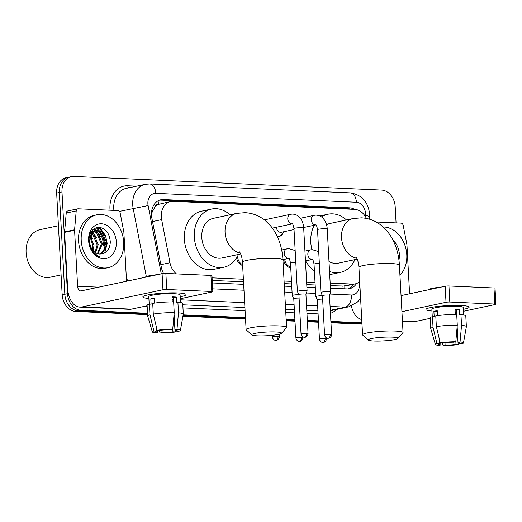 <?xml version="1.0" encoding="UTF-8"?>
<svg xmlns="http://www.w3.org/2000/svg" width="522" height="522" viewBox="0 0 522 522"><rect width="100%" height="100%" fill="white"/><g stroke="black" fill="none" stroke-linecap="round" stroke-linejoin="round"><path stroke-width="0.78" d="M290.741 267.714A8.652 6.721 -102 0 1 283.622 259.506M242.645 265.47A8.652 6.721 -102 0 1 236.603 257.927M282.585 233.739A8.652 6.721 -102 0 1 278.748 236.668A8.652 6.721 -102 0 1 277.43 236.779M154.721 207.404A16.215 12.6 -102 0 1 158.688 204.317L158.46 204.304A5.403 4.202 78 0 0 154.721 207.404L151.445 213.544M330.302 285.664L344.82 286.089L355.228 283.883A16.215 12.6 78 0 0 359.697 281.665M212.219 280.431L243.526 281.815M284.229 283.622L291.622 283.948M306.76 284.62L315.171 284.992M366.385 218.411A16.215 12.6 78 0 0 354.66 209.374L173.187 201.329A16.215 12.6 78 0 0 170.681 201.531L158.688 204.317M330.165 283.087L352.722 284.092A16.215 12.6 78 0 0 355.228 283.883M212.082 277.854L243.389 279.237M284.085 281.045L291.485 281.371M306.616 282.043L315.027 282.415M170.681 201.531A16.215 12.6 78 0 0 161.65 219.625L169.97 262.736A16.215 12.6 78 0 0 176.429 273.893M354.653 209.374A16.215 12.6 78 0 0 349.505 207.821L163.347 199.567A16.215 12.6 78 0 0 160.848 199.769A16.215 12.6 78 0 0 151.817 217.863L161.376 267.447A16.215 12.6 78 0 0 163.562 273.489M159.536 200.148A16.215 12.6 -102 0 1 160.691 200.128L346.843 208.389A16.215 12.6 -102 0 1 350.445 209.185M99.141 227.292A21.624 16.802 -102 0 1 104.25 234.469A21.624 16.802 -102 0 0 99.141 227.292M147.53 313.272L81.112 310.322A16.215 12.6 -102 0 1 67.495 293.69L61.981 191.933A16.215 12.6 -102 0 1 71.357 176.632A16.215 12.6 -102 0 1 73.863 176.429L381.582 190.073A16.215 12.6 -102 0 1 395.2 206.705L396.081 222.881M361.922 322.779L330.883 321.402M318.466 320.847L307.341 320.358M294.917 319.803L286.167 319.418M245.464 317.611L183.176 314.851M147.609 314.642L75.788 311.458A16.215 12.6 -102 0 1 62.17 294.826L56.657 193.062L59.319 192.494A16.215 12.6 -102 0 1 68.695 177.199A16.215 12.6 -102 0 0 59.319 192.494L64.832 294.258L59.319 192.494L61.981 191.933M75.788 311.458L78.45 310.89A16.215 12.6 -102 0 1 64.832 294.258A16.215 12.6 -102 0 0 78.45 310.89L147.569 313.957L78.45 310.89L81.112 310.322M361.961 323.464L330.922 322.087L361.961 323.464M318.505 321.532L307.373 321.043L318.505 321.532M294.956 320.488L286.2 320.103L294.956 320.488M245.503 318.296L183.052 315.529L245.503 318.296M330.439 288.19L347.019 288.92A16.215 12.6 78 0 0 349.525 288.718A16.215 12.6 78 0 0 356.546 283.505M212.356 282.95L243.663 284.34M284.366 286.147L291.759 286.474M306.89 287.146L315.308 287.518M353.818 284.183A16.215 12.6 -102 0 1 348.174 288.907M102.299 232.205A21.624 16.802 78 0 0 98.325 227.285M56.657 193.062A16.215 12.6 -102 0 1 66.033 177.767L71.357 176.632M362 324.149L330.961 322.772M318.537 322.224L307.412 321.728M294.995 321.18L286.239 320.789M245.542 318.981L182.935 316.208M460.828 305.494A21.624 2.688 -3.1 0 1 468.56 306.597A21.624 2.688 -3.1 0 1 463.268 309.324A21.624 2.688 -3.1 0 0 469.108 307.151A21.624 2.688 -3.1 0 0 460.828 305.494A21.624 2.688 -3.1 0 0 426.409 308.88A21.624 2.688 -3.1 0 0 431.962 311.021A21.624 2.688 -3.1 0 1 425.926 309.494A21.624 2.688 -3.1 0 1 437.997 306.414A21.624 2.688 -3.1 0 1 460.828 305.494M376.199 222L400.994 223.103A2.701 2.101 78 0 1 403.206 225.406L406.892 244.505A2.701 2.101 78 0 1 406.951 244.968L409.594 293.801M402.449 321.428L412.354 321.865A21.624 13.337 -87.5 0 0 414.468 321.689L430.193 318.342M351.378 306.042A21.624 13.337 -87.5 0 0 361.746 319.516M463.373 311.288L495.326 304.489A2.701 0.339 176.9 0 0 495.9 304.248A2.701 0.339 176.9 0 0 494.863 304.045L493.995 287.974A2.701 0.339 -3.1 0 1 495.032 288.183L495.9 304.248M449.814 302.042A2.701 0.339 176.9 0 0 446.023 302.303L445.155 286.239A2.701 0.339 -3.1 0 1 448.94 285.978L449.814 302.042L494.863 304.045M401.927 311.68L446.023 302.303M448.94 285.978L493.995 287.974M445.155 286.239L401.053 295.615M455.112 310.159A10.812 1.344 176.9 0 1 456.261 310.257L456.489 314.485M457.148 326.739L457.996 342.393A10.812 1.344 -3.1 0 1 460.228 343.084A10.812 1.344 -3.1 0 1 459.327 343.685L459.262 342.589M455.217 312.104A10.812 1.344 176.9 0 0 456.345 311.882M455.83 341.355L456 344.389A10.812 1.344 -3.1 0 1 445.109 345.133L444.979 342.68M455.341 314.479L455.067 309.422A15.68 1.951 -3.1 0 1 457.337 309.487A15.68 1.951 -3.1 0 1 459.321 309.611L459.608 314.968L460.959 314.681A17.839 2.218 -3.1 0 1 465.794 315.927L466.374 326.642A17.839 2.218 -3.1 0 1 466.368 326.707L463.458 342.961A14.055 1.749 -3.1 0 1 461.937 343.796L459.327 343.685M432.268 316.684L431.864 309.168A15.68 1.951 -3.1 0 1 440.614 306.936A15.68 1.951 -3.1 0 1 457.168 306.27A15.68 1.951 -3.1 0 1 463.171 307.478L463.575 314.988M437.482 315.653L437.214 310.642A15.68 1.951 -3.1 0 0 433.886 311.353L434.173 316.71L432.451 316.632L433.032 327.34L436.921 343.541L439.537 343.659L439.27 338.771M428.171 289.847A18.381 2.284 -3.1 0 1 440.764 287.172M440.751 342.856L440.862 344.944L438.813 345.381A14.055 1.749 -3.1 0 1 435.407 344.481L430.761 328.632A17.839 2.218 -3.1 0 1 430.748 328.566L430.167 317.859A17.839 2.218 -3.1 0 1 432.451 316.632M435.779 315.921A17.839 2.218 -3.1 0 1 456.711 314.492L457.292 325.199L455.797 341.773L453.748 342.204A10.812 1.344 -3.1 0 0 442.865 342.954L440.248 342.837L436.359 326.635L435.779 315.921M430.748 328.566A17.839 2.218 -3.1 0 1 433.032 327.34M436.359 326.635A17.839 2.218 -3.1 0 1 457.292 325.199M442.519 342.934L443.067 345.571L445.109 345.133M456 344.389L458.61 344.507L458.877 342.517M458.61 344.507A14.055 1.749 -3.1 0 1 443.067 345.571M435.407 344.481A14.055 1.749 -3.1 0 1 436.921 343.541M440.248 342.837A14.055 1.749 -3.1 0 1 455.797 341.773M440.862 344.944A10.812 1.344 -3.1 0 1 438.637 344.259A10.812 1.344 -3.1 0 1 439.537 343.659M457.996 342.393L460.045 341.962L461.539 325.389L460.959 314.681M461.539 325.389A17.839 2.218 -3.1 0 1 466.374 326.642M460.045 341.962A14.055 1.749 -3.1 0 1 463.458 342.961M456.261 310.257L459.321 309.611M455.223 312.3L456.372 312.352M433.886 311.353L437.26 311.503M383.168 226.992A27.027 21.004 -102 0 1 406.775 254.729A27.027 21.004 -102 0 1 399.95 275.27M393.001 240.113A17.624 13.696 -102 0 1 399.382 254.403A17.624 13.696 -102 0 1 398.938 260.028M392.257 337.127A14.864 1.847 176.9 0 0 375.736 337.858A14.864 1.847 176.9 0 0 368.395 340.103A14.864 1.847 176.9 0 0 373.954 341.023A14.864 1.847 176.9 0 0 388.805 340.481A14.864 1.847 176.9 0 0 397.849 338.51A14.864 1.847 176.9 0 0 392.257 337.127M368.395 340.103L362.751 335.124A20.273 2.519 -3.1 0 1 362.575 334.817A20.273 2.519 -3.1 0 1 373.889 331.927A20.273 2.519 -3.1 0 1 395.298 331.065A20.273 2.519 -3.1 0 1 403.056 332.625A20.273 2.519 -3.1 0 1 402.919 332.945L397.849 338.51M355.939 257.033L356.787 258.331C357.002 258.879 358.314 260.582 358.921 267.329A20.273 2.519 176.9 0 1 370.235 264.445A20.273 2.519 176.9 0 1 391.637 263.584A20.273 2.519 176.9 0 1 399.402 265.137C399.043 258.442 397.771 252.087 395.585 246.071C393.536 240.414 390.678 235.389 387.017 230.992L382.032 226.006C376.068 221.008 369.237 218.281 361.531 217.831L353.237 218.516L329.95 223.475A20.273 15.751 78 0 0 326.537 224.747M311.934 249.686A29.728 23.105 -102 0 1 310.786 242.26A29.728 23.105 -102 0 1 314.264 225.243M321.539 216.963A29.728 23.105 -102 0 1 327.979 214.222A29.728 23.105 -102 0 1 346.477 219.958M303.719 228.492A29.728 23.105 -102 0 1 304.28 227.37M328.997 261.542A20.273 15.751 78 0 0 338.38 263.127L357.165 259.134M354.914 259.61A29.728 23.105 -102 0 1 340.351 272.38A29.728 23.105 -102 0 1 329.532 271.44M340.351 272.38L330.367 274.5A29.728 23.105 -102 0 1 329.708 274.631M314.401 270.794A29.728 23.105 -102 0 1 305.605 260.883M275.799 331.966A14.864 1.847 176.9 0 0 259.277 332.697A14.864 1.847 176.9 0 0 251.937 334.941A14.864 1.847 176.9 0 0 257.496 335.855A14.864 1.847 176.9 0 0 272.347 335.313A14.864 1.847 176.9 0 0 281.391 333.343A14.864 1.847 176.9 0 0 275.799 331.966M251.937 334.941L246.293 329.956A20.273 2.519 -3.1 0 1 246.116 329.65A20.273 2.519 -3.1 0 1 257.431 326.765A20.273 2.519 -3.1 0 1 278.839 325.898A20.273 2.519 -3.1 0 1 286.604 327.457A20.273 2.519 -3.1 0 1 286.461 327.783L281.391 333.343M239.487 251.872L240.329 253.17C240.544 253.712 241.856 255.415 242.462 262.168A20.273 2.519 176.9 0 1 253.777 259.277A20.273 2.519 176.9 0 1 275.185 258.416A20.273 2.519 176.9 0 1 282.944 259.976C282.585 253.281 281.312 246.926 279.126 240.903C277.078 235.252 274.22 230.228 270.559 225.83L265.574 220.845C259.61 215.84 252.778 213.12 245.072 212.663L236.786 213.354L213.491 218.307A20.273 15.751 78 0 0 201.766 237.425A20.273 15.751 78 0 0 221.922 257.966L240.707 253.966M238.456 254.449A29.728 23.105 -102 0 1 223.892 267.218A29.728 23.105 -102 0 1 194.334 237.099A29.728 23.105 -102 0 1 211.521 209.054A29.728 23.105 -102 0 1 230.026 214.79M223.892 267.218L213.909 269.339A29.728 23.105 -102 0 1 184.351 239.22A29.728 23.105 -102 0 1 201.538 211.175L211.521 209.054M294.03 229.549L281.286 232.257A4.868 3.778 -102 0 1 276.451 227.331A4.868 3.778 -102 0 1 276.445 227.24M321.963 292.085A4.868 0.607 176.9 0 0 320.932 292.522A4.868 0.607 176.9 0 0 320.939 292.548L322.452 295.674A3.51 0.437 176.9 0 1 322.452 295.661A3.51 0.437 176.9 0 1 323.196 295.348A3.51 0.437 176.9 0 1 328.123 295.008A3.51 0.437 176.9 0 1 329.473 295.282A3.51 0.437 176.9 0 0 329.473 295.282L330.641 292.026A4.868 0.607 176.9 0 0 330.648 291.994A4.868 0.607 176.9 0 0 328.782 291.622A4.868 0.607 176.9 0 0 321.963 292.085M283.557 231.775A8.111 6.303 -102 0 1 279.303 235.996A8.111 6.303 -102 0 1 277.045 235.957M298.414 291.041A4.868 0.607 176.9 0 0 297.383 291.478A4.868 0.607 176.9 0 0 297.39 291.504L298.91 294.63A3.51 0.437 176.9 0 1 298.91 294.617A3.51 0.437 176.9 0 1 299.654 294.304A3.51 0.437 176.9 0 1 304.58 293.964A3.51 0.437 176.9 0 1 305.925 294.238A3.51 0.437 176.9 0 0 305.925 294.238L307.093 290.982A4.868 0.607 176.9 0 0 307.099 290.95A4.868 0.607 176.9 0 0 305.24 290.578A4.868 0.607 176.9 0 0 298.414 291.041M322.459 295.713A4.868 0.607 176.9 0 0 316.834 296.202A4.868 0.607 176.9 0 0 315.797 296.64A4.868 0.607 176.9 0 0 315.81 296.666L317.324 299.791A3.51 0.437 176.9 0 0 317.33 299.798M322.642 299.119A3.51 0.437 176.9 0 0 318.068 299.465A3.51 0.437 176.9 0 0 317.324 299.778L319.451 339.091C320.058 342.269 322.753 342.523 322.368 342.36L322.805 342.412A3.51 2.166 92.5 0 0 323.151 342.38A3.51 2.166 -87.5 0 0 325.121 338.439A3.51 0.437 176.9 0 0 321.415 338.589A3.51 0.437 176.9 0 0 319.451 339.091M290.702 266.951A8.111 6.303 -102 0 1 284.705 259.277M298.91 294.669A4.868 0.607 176.9 0 0 293.286 295.158A4.868 0.607 176.9 0 0 292.255 295.596A4.868 0.607 176.9 0 0 292.261 295.622L293.775 298.747A3.51 0.437 176.9 0 0 293.782 298.754A3.51 0.437 176.9 0 1 294.525 298.421A3.51 0.437 176.9 0 1 299.093 298.075M242.593 264.563A8.111 6.303 -102 0 1 237.569 256.635A8.111 6.303 -102 0 1 237.556 256.295M177.761 292.94A21.624 2.688 -3.1 0 1 185.493 294.043A21.624 2.688 -3.1 0 1 180.201 296.77A21.624 2.688 -3.1 0 0 186.041 294.604A21.624 2.688 -3.1 0 0 177.761 292.94A21.624 2.688 -3.1 0 0 143.341 296.326A21.624 2.688 -3.1 0 0 148.894 298.467A21.624 2.688 -3.1 0 1 142.858 296.94A21.624 2.688 -3.1 0 1 154.93 293.86A21.624 2.688 -3.1 0 1 177.761 292.94M74.587 229.765A2.701 2.101 78 0 0 74.581 230.228L64.597 232.355A2.701 2.101 -102 0 1 64.604 231.892L74.587 229.765L76.212 210.908A2.701 2.101 78 0 1 77.771 208.82A2.701 2.101 78 0 1 78.183 208.787L117.926 210.549A2.701 2.101 78 0 1 120.138 212.852L123.825 231.951A2.701 2.101 78 0 1 123.884 232.414L126.526 281.247M64.597 232.355L67.625 288.353A21.624 13.337 -87.5 0 0 79.977 307.125A21.624 13.337 -87.5 0 0 82.098 306.949L162.955 289.749L162.088 273.685L81.23 290.878A5.403 3.334 92.5 0 1 80.701 290.924A5.403 3.334 92.5 0 1 77.608 286.232L74.581 230.228M64.604 231.892L66.229 213.028A2.701 2.101 -102 0 1 67.788 210.94L77.771 208.82M79.977 307.125L129.286 309.311A21.624 13.337 -87.5 0 0 131.4 309.135L147.126 305.788M180.305 298.734L212.258 291.935A2.701 0.339 176.9 0 0 212.832 291.7A2.701 0.339 176.9 0 0 211.795 291.491L210.927 275.42A2.701 0.339 -3.1 0 1 211.965 275.629L212.832 291.7M162.088 273.685A2.701 0.339 -3.1 0 1 165.872 273.424L166.746 289.495L211.795 291.491M166.746 289.495A2.701 0.339 176.9 0 0 162.955 289.749M165.872 273.424L210.927 275.42M172.045 297.612A10.812 1.344 176.9 0 1 173.193 297.71L173.421 301.931M174.08 314.185L174.929 329.845A10.812 1.344 -3.1 0 1 177.16 330.53A10.812 1.344 -3.1 0 1 176.26 331.131L176.195 330.041M172.149 299.55A10.812 1.344 176.9 0 0 173.278 299.328M172.762 328.801L172.932 331.835A10.812 1.344 -3.1 0 1 162.042 332.586L161.911 330.126M172.273 301.925L171.999 296.868A15.68 1.951 -3.1 0 1 174.27 296.933A15.68 1.951 -3.1 0 1 176.253 297.057L176.54 302.414L177.891 302.127A17.839 2.218 -3.1 0 1 182.726 303.373L183.307 314.087A17.839 2.218 -3.1 0 1 183.3 314.153L180.39 330.406A14.055 1.749 -3.1 0 1 178.87 331.248L176.26 331.131M149.201 304.13L148.796 296.62A15.68 1.951 -3.1 0 1 157.546 294.388A15.68 1.951 -3.1 0 1 174.1 293.716A15.68 1.951 -3.1 0 1 180.103 294.923L180.508 302.434M154.414 303.106L154.147 298.088A15.68 1.951 -3.1 0 0 150.819 298.799L151.106 304.156L149.383 304.078L149.964 314.792L153.853 330.994L156.47 331.105L156.202 326.217M145.103 277.293A18.381 2.284 -3.1 0 1 157.696 274.618M157.683 330.309L157.794 332.397L155.745 332.827A14.055 1.749 -3.1 0 1 152.339 331.927L147.693 316.078A17.839 2.218 -3.1 0 1 147.68 316.012L147.1 305.305A17.839 2.218 -3.1 0 1 149.383 304.078M152.711 303.373A17.839 2.218 -3.1 0 1 173.643 301.938L174.224 312.645L172.73 329.219L170.681 329.656A10.812 1.344 -3.1 0 0 159.797 330.4L157.181 330.282L153.292 314.081L152.711 303.373M147.68 316.012A17.839 2.218 -3.1 0 1 149.964 314.792M153.292 314.081A17.839 2.218 -3.1 0 1 174.224 312.645M159.451 330.387L160 333.016L162.042 332.586M172.932 331.835L175.542 331.953L175.81 329.963M175.542 331.953A14.055 1.749 -3.1 0 1 160 333.016M152.339 331.927A14.055 1.749 -3.1 0 1 153.853 330.994M157.181 330.282A14.055 1.749 -3.1 0 1 172.73 329.219M157.794 332.397A10.812 1.344 -3.1 0 1 155.569 331.705A10.812 1.344 -3.1 0 1 156.47 331.105M174.929 329.845L176.978 329.408L178.472 312.835L177.891 302.127M178.472 312.835A17.839 2.218 -3.1 0 1 183.307 314.087M176.978 329.408A14.055 1.749 -3.1 0 1 180.39 330.406M173.193 297.71L176.253 297.057M172.156 299.745L173.304 299.798M150.819 298.799L154.192 298.949M61.094 274.898L50.288 277.202A24.325 18.903 -102 0 1 26.1 252.557A24.325 18.903 -102 0 1 40.168 229.615L58.425 225.726M96.27 227.657A24.325 18.903 -102 0 1 98.26 230.15M98.723 230.828A24.325 18.903 -102 0 1 103.617 245.901M81.21 240.29A27.027 21.004 -102 0 1 96.838 214.796A27.027 21.004 -102 0 1 123.707 242.175A27.027 21.004 -102 0 1 108.08 267.669A27.027 21.004 -102 0 1 81.21 240.29M108.08 267.669L105.418 268.236A27.027 21.004 -102 0 1 78.548 240.857A27.027 21.004 -102 0 1 94.175 215.364L96.838 214.796M99.617 254.064L100.681 253.451L104.309 249.098L105.62 243.03L100.948 232.186L95.2 230.313M100.061 254.11L101.731 253.229L105.359 248.877L106.671 242.808L102.005 231.964L95.722 230.176L93.105 231.383L89.503 240.551A12.215 9.494 -102 0 0 89.523 241.516A12.215 9.494 -102 0 0 99.102 253.986C105.829 254.279 109.574 250.371 110.331 242.26C109.633 233.393 105.881 228.401 99.076 227.285C92.518 227.879 89.145 232.44 88.962 240.968L91.376 249.581C93.516 253.32 96.316 255.734 99.774 256.817C93.523 253.738 90.097 248.622 89.49 241.484L89.503 240.551M97.438 253.581L101.392 243.931L96.727 233.086L93.197 231.318M98.012 253.764L102.449 243.702L97.784 232.858L93.686 230.992M95.056 252.328L97.164 244.831L92.498 233.987L91.383 233.197M95.67 252.733L98.221 244.603L93.555 233.758L91.813 232.629M92.414 249.699L92.942 245.725L89.895 236.538M93.112 250.56L93.999 245.503L90.221 235.474M95.722 230.176L92.048 231.611L90.202 233.602M92.629 231.22L91.591 231.161M93.125 230.946L91.683 231.037M116.315 241.849A17.624 13.696 -102 0 1 103.402 258.697A17.624 13.696 -102 0 1 88.603 240.622A17.624 13.696 -102 0 1 101.516 223.775A17.624 13.696 -102 0 1 116.315 241.849M90.319 247.304L90.28 246.064M90.221 245.347L89.536 241.693M104.661 253.105L107.219 243.441L105.464 235.402L100.916 229.341L97.418 227.383M93.157 252.211L93.288 251.774M93.497 250.978L93.993 245.679M92.59 238.998L90.41 234.991M96.818 238.097L92.59 231.807M92.224 231.487L91.82 231.161M101.04 237.197L96.048 230.261M95.891 230.143L93.856 228.884M105.268 236.303L100.387 229.458L96.877 227.494M151.674 210.947L152.581 210.777M349.068 209.126A16.215 10.003 -87.5 0 0 348.97 208.702M344.735 288.823A16.215 10.003 -87.5 0 0 344.82 286.089M158.46 204.304A16.215 10.003 -87.5 0 0 158.029 200.839M342.719 286.219L352.722 284.092M160.841 264.68L169.97 262.736M152.528 221.569L161.65 219.625M346.843 208.389L349.505 207.821M365.354 216.493L365.465 215.195A10.812 8.404 78 0 0 365.498 213.341A10.812 8.404 78 0 0 356.415 202.249L155.804 193.355A10.812 8.404 78 0 0 147.883 203.691A10.812 8.404 78 0 0 148.111 205.557L161.285 273.854M365.465 215.195A10.812 2.479 4.9 0 1 369.583 217.537L369.635 214.17C368.206 201.812 361.739 194.713 350.242 192.866A10.812 6.669 92.5 0 1 356.415 202.249M146.323 276.562L133.188 208.461A21.624 16.802 -102 0 1 132.725 204.728A21.624 16.802 -102 0 1 145.233 184.331L126.265 188.364A21.624 16.802 78 0 0 113.763 208.761A21.624 16.802 78 0 0 113.894 210.366M119.453 211.377L148.111 205.557M110.057 210.196A24.325 18.903 -102 0 1 127.792 185.767L136.633 186.158M336.527 309.435A24.325 18.903 -102 0 1 330.452 313.363M318.087 313.885L306.962 313.396M294.538 312.841L285.788 312.456M245.092 310.649L182.968 307.895M147.152 306.31L145.116 306.218M67.495 293.69L62.17 294.826M330.309 310.753L348.683 306.851A21.624 16.802 -102 0 1 345.349 307.125L330.282 310.322M126.154 274.344L127.446 281.051M329.917 294.043L351.423 294.995A10.812 6.669 92.5 0 1 345.349 307.125L330.074 306.447M317.657 305.892L306.531 305.403M294.108 304.848L285.358 304.463M244.655 302.656L180.364 299.804M182.804 304.789L244.922 307.543M285.619 309.35L294.375 309.735M306.792 310.29L317.918 310.779M351.423 294.995A10.812 8.404 78 0 0 359.312 286.513L359.71 281.906M212.676 288.842L243.983 290.232M284.686 292.033L292.079 292.366M306.375 292.999L315.627 293.41M127.792 185.767A2.701 1.67 -87.5 0 0 128.673 187.855M359.312 286.513A10.812 2.479 4.9 0 1 359.971 286.695M350.242 192.866L149.625 183.966A10.812 6.669 92.5 0 1 155.804 193.355M160.691 200.128L163.347 199.567M402.436 321.154L414.468 321.689M353.237 218.516A20.273 15.751 78 0 0 341.518 237.64A20.273 15.751 78 0 0 356.728 258.22M236.786 213.354A20.273 15.751 78 0 0 225.06 232.473A20.273 15.751 78 0 0 240.27 253.053M330.256 334.321A3.51 2.166 -87.5 0 1 328.279 338.263A3.51 2.166 92.5 0 1 327.933 338.295L328.899 338.204C328.462 338.406 331.281 337.988 331.6 334.595A3.51 0.437 176.9 0 0 330.256 334.321A3.51 0.437 176.9 0 0 326.544 334.471A3.51 0.437 176.9 0 0 324.58 334.974L322.452 295.661M315.888 224.891A4.868 3.778 -102 0 1 315.647 224.904A4.868 3.778 -102 0 1 311.321 219.912A4.868 3.778 -102 0 1 314.133 215.325L315.706 215.129C319.888 215.129 322.505 217.628 322.753 217.994L324.195 219.677C326.048 222.411 327.066 225.563 327.242 229.119A4.868 0.607 176.9 0 0 325.376 228.74A4.868 0.607 176.9 0 0 325.134 228.734A4.868 0.607 176.9 0 0 320.103 228.969A4.868 0.607 176.9 0 0 317.526 229.641L320.932 292.522M306.708 333.277A3.51 2.166 -87.5 0 1 304.731 337.219A3.51 2.166 92.5 0 1 304.391 337.251L305.35 337.16C304.92 337.362 307.739 336.944 308.052 333.545A3.51 0.437 176.9 0 0 306.708 333.277A3.51 0.437 176.9 0 0 302.995 333.428A3.51 0.437 176.9 0 0 301.037 333.93L298.91 294.617M272.353 228.107L292.353 223.853A4.868 3.778 -102 0 1 292.105 223.86A4.868 3.778 -102 0 1 287.779 218.868A4.868 3.778 -102 0 1 290.591 214.281L292.157 214.085C296.346 214.085 298.956 216.584 299.21 216.943L300.646 218.633C302.499 221.367 303.517 224.512 303.693 228.075A4.868 0.607 176.9 0 0 301.833 227.696A4.868 0.607 176.9 0 0 301.585 227.69A4.868 0.607 176.9 0 0 296.561 227.925A4.868 0.607 176.9 0 0 293.977 228.597L297.383 291.478M322.805 342.412L323.77 342.321C323.333 342.523 326.152 342.106 326.472 338.706A3.51 0.437 176.9 0 0 325.121 338.439M305.474 260.915L312.417 259.434A4.868 3.778 -102 0 1 312.163 259.441A4.868 3.778 -102 0 1 307.843 254.449A4.868 3.778 -102 0 1 310.655 249.862L312.221 249.666L317.8 251.323L318.74 252.041M319.347 263.29A4.868 0.607 176.9 0 0 315.073 263.747A4.868 0.607 176.9 0 0 314.042 264.184L315.797 296.64M301.579 337.395A3.51 2.166 -87.5 0 1 299.602 341.336A3.51 2.166 92.5 0 1 299.256 341.368L300.222 341.277C299.785 341.479 302.603 341.062 302.923 337.662A3.51 0.437 176.9 0 0 301.579 337.395A3.51 0.437 176.9 0 0 297.866 337.545A3.51 0.437 176.9 0 0 295.909 338.047L293.775 298.734M282.931 259.656L288.868 258.39A4.868 3.778 -102 0 1 288.62 258.397A4.868 3.778 -102 0 1 284.294 253.405A4.868 3.778 -102 0 1 287.107 248.818L288.673 248.622L294.251 250.279L295.191 250.997M295.798 262.246A4.868 0.607 176.9 0 0 291.53 262.703A4.868 0.607 176.9 0 0 290.493 263.134L292.255 295.596M278.03 336.351A3.51 2.166 -87.5 0 1 276.06 340.292A3.51 2.166 92.5 0 1 275.714 340.318L276.68 340.233C276.242 340.435 279.061 340.011 279.374 336.618A3.51 0.437 176.9 0 0 278.03 336.351A3.51 0.437 176.9 0 0 274.324 336.501A3.51 0.437 176.9 0 0 272.36 337.003L272.269 335.326M82.098 306.949L131.4 309.135M77.608 286.232L98.691 287.165M76.212 210.908L66.229 213.028M96.577 227.566A21.624 16.802 -102 0 1 99.134 230.372M99.917 231.448A21.624 16.802 -102 0 1 104.485 245.17M348.683 306.851L357.55 301.984L360.585 298.029M149.625 183.966L145.233 184.331M369.446 219.162L369.583 217.537M358.921 267.329L362.575 334.817M327.979 214.222L319.81 215.958M399.402 265.137L403.056 332.625M242.462 262.168L246.116 329.65M282.944 259.976L286.604 327.457M300.365 218.255L314.133 215.325M317.526 229.641C316.926 226.398 316.345 224.786 315.784 224.812L316.051 224.858M303.654 227.501L315.895 224.897M279.303 235.996L277.267 236.427M327.242 229.119L330.648 291.994M331.6 334.595L329.473 295.282M324.58 334.974C325.193 338.158 327.881 338.406 327.496 338.243L327.933 338.295M264.354 219.86L290.591 214.281M293.977 228.597C293.377 225.354 292.796 223.742 292.235 223.768L292.503 223.814M303.693 228.075L307.099 290.95M308.052 333.545L305.925 294.238M301.037 333.93C301.644 337.114 304.339 337.362 303.954 337.199L304.391 337.251M304.939 251.075L310.655 249.862M314.042 264.184C313.441 260.935 312.861 259.323 312.3 259.349L312.567 259.395M290.721 267.362L289.769 267.571M326.472 338.706L326.426 337.878M281.678 249.973L287.107 248.818M290.493 263.134C289.899 259.891 289.312 258.279 288.751 258.305L289.018 258.351M302.923 337.662L302.877 336.834M295.909 338.047C296.516 341.225 299.204 341.479 298.825 341.316L299.256 341.368M279.374 336.618L279.244 334.217M272.36 337.003C272.967 340.181 275.662 340.435 275.277 340.272L275.714 340.318"/></g></svg>
